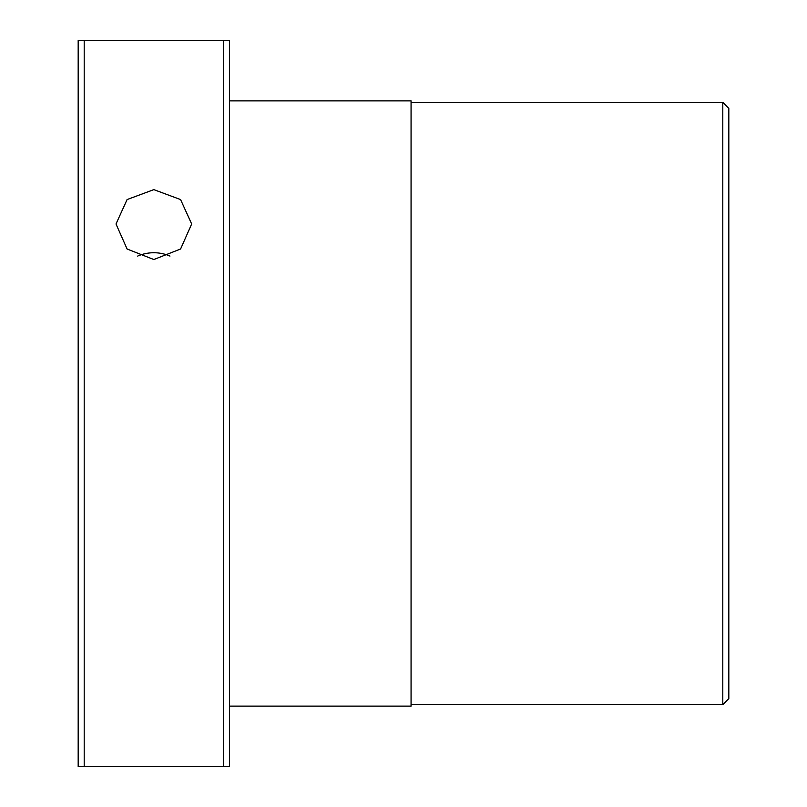 <?xml version="1.0" encoding="UTF-8"?>
<svg xmlns="http://www.w3.org/2000/svg" width="807" height="807" viewBox="0 0 807 807"><rect width="100%" height="100%" fill="white"/><g stroke="black" fill="none" stroke-linecap="round" stroke-linejoin="round"><path stroke-width="1.21" d="M153.834 259.531L127.092 249.01L116.006 223.993L127.092 199.561L153.834 189.635L180.576 199.571L191.662 223.993L180.597 248.99L153.834 259.531M169.974 256.081A37.828 34.953 0 0 0 153.834 252.742A37.828 34.953 0 0 0 137.694 256.081M223.468 40.35L229.491 40.35L229.491 766.65L223.468 766.65L223.468 40.35L78.178 40.35L78.178 766.65L84.2 766.65L84.2 40.35M229.491 706.125L411.066 706.125L411.066 100.875L229.491 100.875M411.066 704.612L722.8 704.612L722.8 102.388L411.066 102.388M722.8 102.388L728.822 108.41L728.822 698.59L722.8 704.612M223.468 766.65L84.2 766.65"/></g></svg>
